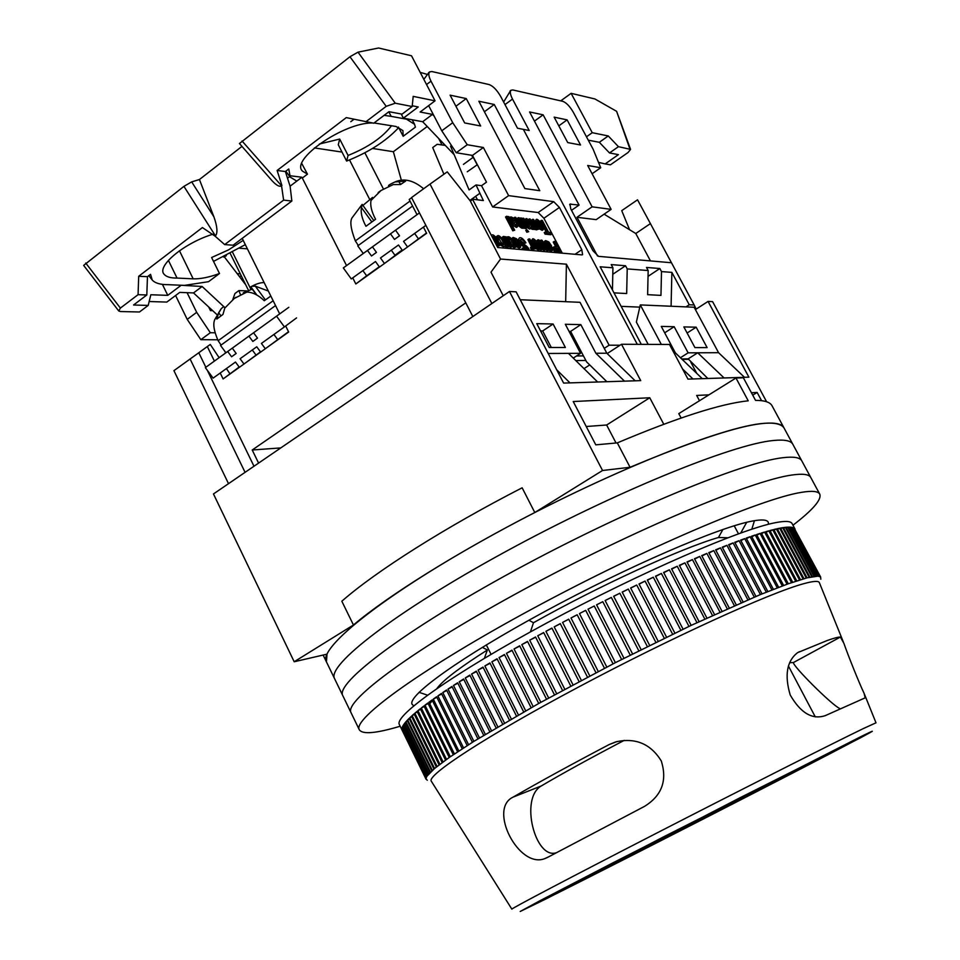 <?xml version="1.0" encoding="UTF-8"?>
<svg xmlns="http://www.w3.org/2000/svg" width="960" height="960" viewBox="0 0 960 960"><rect width="100%" height="100%" fill="white"/><g stroke="black" fill="none" stroke-linecap="round" stroke-linejoin="round"><path stroke-width="1.44" d="M695.412 309.6L708.06 301.428L748.896 377.172L687.972 379.116L669.492 344.46L621.504 344.268L640.716 380.628L563.628 383.088L516.108 291.828L509.46 291.492L213.468 493.956L294.192 661.752L327.012 654.156L326.436 661.872C317.676 647.772 386.244 593.244 495.216 533.532C604.008 473.772 723.096 426.024 764.328 423.312C775.356 422.448 781.884 423.924 783.924 427.776C774.528 415.116 723.24 428.292 630.072 467.28L617.316 442.884L595.788 444.852L573.228 401.544L649.764 397.764L663.756 424.248M766.596 401.748L712.596 301.644L708.06 301.428M294.192 661.752L353.448 624.996L341.832 601.224C375.588 571.512 445.332 527.208 522.144 487.8L534.792 512.52L602.544 470.496L509.46 291.492M690.84 362.244L696.816 373.44M602.544 470.496L630.072 467.28M681.132 418.008L678.792 413.616L735.972 378.012L743.376 377.772L755.544 400.38C764.616 400.344 770.124 402.156 772.08 405.828L792.84 444.288C790.92 440.664 784.5 439.392 773.568 440.484C732.72 444.036 613.74 492.48 504.648 552.156C395.388 611.796 326.256 665.52 334.62 678.768L323.136 655.056M699.492 400.728L696.672 395.448L708.936 394.836M751.428 392.736L757.14 392.46L761.568 400.668M534.792 512.52C457.788 552.024 387.636 595.944 353.448 624.996M584.016 368.64L589.728 364.932M607.188 353.58L621.504 344.268M486.324 644.892L491.04 654.336M738.468 533.808L734.208 525.78M702.264 378.66L675.384 352.896L673.992 352.896M682.572 368.988L692.952 378.96M744.492 377.316L718.572 352.692L697.704 352.788L724.092 377.964M735.972 378.012L748.224 400.812C720.672 403.68 677.028 417.708 617.316 442.884M757.14 392.46L752.736 395.172M649.764 397.764L606.636 425.004L616.044 443.004M586.224 426.504L606.636 425.004M548.208 353.472L568.452 353.376L597.636 382.008M569.976 382.884L556.692 369.792M624.48 381.144L595.884 353.256L606.804 353.208L635.172 380.808M707.796 378.492L688.152 358.86L681.684 358.932M569.052 331.368L570.612 331.392L586.56 361.836L606.864 381.708M484.38 658.296L487.38 649.98L482.304 647.34M528.912 620.244L533.484 622.728L530.424 631.908M727.776 537.78L718.464 537.492L722.904 529.476M740.76 532.968L746.7 522.3M661.332 344.436L640.296 304.92L636.372 322.104L648.192 344.376M683.856 326.916L696.168 327.192L707.124 347.616L694.932 347.604L683.856 326.916M675.384 352.896L661.272 326.412L674.16 326.7L688.128 352.836L697.704 352.788L688.152 358.86M718.572 352.692L694.14 307.236L640.296 304.92M595.884 353.256L580.836 324.624L565.332 324.276L580.548 353.328L568.452 353.376M520.224 299.736L580.02 302.316L606.804 353.208M536.772 323.64L549.204 347.484L565.38 347.496L553.104 324L536.772 323.64M570.612 331.392L580.836 324.624M540.576 330.924L542.688 330.96L551.304 347.484M696.168 327.192L687.12 333.012M688.128 352.836L680.436 357.732M674.16 326.7L664.692 332.82M580.548 353.328L573.264 358.104M553.104 324L542.688 330.96M427.452 695.148L419.028 692.328M754.452 520.68L751.824 529.164M533.484 622.728C599.1 585.828 680.436 548.568 718.464 537.492M436.968 688.452L438.468 686.556C445.524 678.36 461.832 666.168 487.38 649.98M429.864 703.548L432.408 700.644M792.972 525.228C812.904 509.88 821.832 499.524 819.768 494.172L801.792 460.86C799.992 457.452 793.668 456.408 782.832 457.716C742.38 462.108 623.496 511.248 514.116 570.84C404.568 630.408 334.872 683.316 342.828 695.724L334.62 678.768C326.256 665.52 395.388 611.796 504.648 552.156C613.74 492.48 732.72 444.036 773.568 440.484C784.5 439.392 790.92 440.664 792.84 444.288L801.792 460.86C799.992 457.452 793.668 456.408 782.832 457.716C742.38 462.108 623.496 511.248 514.116 570.84C404.568 630.408 334.872 683.316 342.828 695.724L351.06 712.728C343.512 701.184 413.772 649.092 523.62 589.596C633.288 530.088 752.076 480.252 792.144 474.996C752.076 480.252 633.288 530.088 523.62 589.596C413.772 649.092 343.512 701.184 351.06 712.728L359.316 729.792C362.46 734.604 376.08 733.416 400.188 726.228M810.768 477.492C809.088 474.3 802.872 473.472 792.144 474.996C802.872 473.472 809.088 474.3 810.768 477.492M413.724 705.816L412.14 704.376C406.764 695.964 461.484 656.58 544.884 611.484C628.116 566.388 719.448 527.028 752.28 521.076C761.628 519.312 766.956 519.672 768.252 522.144L768.504 524.268M819.768 494.172C818.208 491.196 812.112 490.584 801.48 492.348C761.796 498.456 643.128 548.988 533.148 608.424C423.012 667.836 352.176 719.1 359.316 729.792M470.088 200.664L472.116 199.128L483.348 200.556L476.028 184.944L481.536 185.712L492.636 206.964L538.164 212.532L553.704 201.66L508.62 195.624L483.36 147.504L467.232 144.72L452.724 122.7L431.004 81.168C428.7 76.572 428.232 73.5 429.588 71.928L431.868 71.532L489.072 84.552C493.08 86.028 496.944 90 500.688 96.468L517.5 128.22L523.368 129.372L637.284 344.328L523.368 129.372L529.188 130.5L512.508 99.06C510.252 94.62 509.748 91.692 510.972 90.264L512.808 89.952L562.824 101.34C566.352 102.66 569.88 106.368 573.408 112.428L593.112 149.196L600.708 167.736L587.688 165.492L611.124 209.364L592.128 206.82L543.132 114.816L529.584 111.96L579.072 205.068L569.964 204.132L570.768 208.908L592.956 250.728L598.56 256.356L671.436 262.752L650.304 223.392L694.164 304.98L689.244 304.752L671.868 272.388L661.5 271.584L660.96 295.392L647.628 294.672L648.168 270.54L627.216 268.908L626.676 293.544L613.98 292.86M688.392 359.292L682.14 359.364M612.456 289.992L612.924 267.792L600.168 266.808L641.292 344.352M612.924 267.792L611.22 264.588L625.524 265.752L627.216 268.908M648.168 270.54L646.5 267.444L659.856 268.524L661.5 271.584M567.108 119.88L554.16 117.144L567.72 142.572L580.548 145.008L567.108 119.88L558.804 125.856M621.144 306.36L639.792 307.128M510.612 90.54L503.628 102.012M671.088 306.24L671.868 272.388M625.524 265.752L612.792 274.284M659.856 268.524L648.036 276.372M689.244 304.752L685.968 306.888M629.568 229.716L621.732 210.648L637.536 199.812L650.304 223.392M694.164 304.98L696.156 309.12M650.448 260.904L635.772 233.508L650.4 223.62M579.072 205.068L571.512 210.312M543.132 114.816L534.456 121.104M592.128 206.82L576.984 217.284L597.516 255.996M611.124 209.364L596.184 219.636L576.984 217.284M600.708 167.736L592.104 173.76M604.116 214.176L635.772 233.508M586.464 136.8L592.248 132.696L608.268 135.96L618.444 146.676L630.564 149.388L628.044 152.52L610.428 164.832L605.184 163.908L618.42 154.632L609.504 152.952L599.328 142.296L588.276 140.172M560.748 100.86L571.128 93.336L594.936 98.964L616.608 111.324L629.892 148.92M608.268 135.96L599.328 142.296M618.444 146.676L609.504 152.952M598.524 162.396L605.184 163.908M630.564 149.388L616.608 111.324M592.248 132.696L571.128 93.336M476.028 184.944L469.092 189.936L450.54 146.136M428.652 105.624L441.78 130.8L456.264 152.748L472.488 155.412L486.492 182.16L481.536 185.712M553.704 201.66L559.428 207.444L543.9 218.268L562.308 253.176M575.052 254.304L581.796 249.696L559.428 207.444M581.796 249.696L582.6 254.7L581.868 254.892L497.688 247.512L472.62 199.428L470.4 201.108L447.252 171.852L430.032 184.092L491.856 303.54L472.836 316.548L411.552 197.556L430.032 184.092M620.028 345.228L609.108 345.192L566.4 264.18L500.544 259.044L470.232 200.844M480.66 125.988L466.248 98.568L450.096 95.16L464.664 122.94L480.66 125.988M478.86 101.232L524.88 188.58L539.796 190.704L494.256 104.484L478.86 101.232M576.552 355.944L583.452 355.896M585.84 360.456L575.784 360.564M604.26 348.36L609.108 345.192M280.764 447.912L252.216 450L465.78 302.844M258.588 463.092L252.216 450M224.712 351.108L225.624 352.956M175.596 295.5L187.212 319.368L200.832 339.672L217.584 339.78M239.1 276.144L241.524 276.276M214.668 332.772L210.324 332.724L196.68 312.348L187.08 292.68M208.668 306.948L210.456 310.608L212.688 310.668M230.352 253.692L248.352 290.112M247.392 248.82L239.796 248.28M342.012 152.076L314.364 147.924M427.224 126.492L393.36 151.716L372.54 148.452M443.904 174.228L432.708 147.576L437.172 144.288L445.296 145.404M442.056 144.96L438.672 138.48M479.64 193.44L469.896 200.424M494.256 104.484L484.404 111.756M483.36 147.504L472.488 155.412M492.636 206.964L508.62 195.624M467.232 144.72L456.264 152.748M452.724 122.7L441.78 130.8M429.132 72.276L423.828 79.356M455.916 106.26L466.248 98.568M470.364 201.048L472.62 199.428M503.244 295.752L491.004 272.172L500.544 259.044M566.4 264.18L565.68 301.692M357.216 257.856L417.024 214.656L409.212 199.476L411.636 197.724M408.192 246.492L426.624 233.304L423.432 227.112M352.74 277.86L355.824 283.968L379.464 267.048M385.188 262.956L402.504 250.56M290.064 186.204L301.908 177.24L346.548 265.596M266.028 348.216L288.672 332.016L285.672 325.98M214.404 361.092L207.312 346.548L210.276 344.46L219.132 357.672L279.684 313.896L242.208 238.38M220.212 373.008L223.104 378.936L239.364 367.308M244.788 363.42L260.652 352.068L256.752 346.776L240.084 358.74L243.984 364.032L260.484 351.852M207.312 346.548L198.792 352.752L205.848 367.272M253.98 466.236L207.348 370.344M196.68 312.348L187.212 319.368M237.084 273.516L240.372 273.948M190.056 358.908L245.076 472.332L228.516 483.66L173.928 370.656L198.792 352.752M200.832 339.672L210.324 332.724M240.312 294.3L238.92 290.58L234.936 293.532L232.788 299.568M250.908 289.344L232.668 252.444M229.68 373.428L226.416 368.556M223.104 378.936L239.172 367.044M246.576 290.892L238.92 290.58M287.52 178.2L290.664 175.812L301.908 177.24M349.512 159.936L369.696 199.44M362.88 270.588L366.66 275.808L355.824 283.968M364.872 152.784L383.376 188.892M401.424 180.456L393.36 151.716M470.052 200.616L472.116 199.128M470.004 200.568L475.656 196.284L477.504 199.812M520.104 240.18L524.1 243.576L525.948 242.82C523.092 238.572 520.884 236.952 519.336 237.996L517.92 240.396M520.2 244.644C523.584 246.36 525.9 248.184 527.16 250.104M525.732 249.972L523.932 247.728L522.048 248.472L522.792 249.72M533.28 241.236L535.836 243.876M531.84 242.868L533.568 242.4L533.46 240.552C533.796 239.628 535.08 240.78 537.3 244.02L533.304 243.636C534.636 246.828 536.712 248.736 539.532 249.36C541.392 247.32 533.748 236.508 532.344 239.22L532.512 242.088L531.72 242.64M534.432 247.788L538.536 250.044L539.46 249.42M532.344 239.22L531.096 241.452M544.62 247.404L546.852 250.752L548.748 250.164L541.98 240.192L541.044 240.096L543.948 247.56L538.92 239.892L537.984 239.796L541.512 249.516L542.388 249.588L539.604 242.1L544.656 249.792L545.568 249.876L542.592 242.196L547.836 250.08L548.748 250.164M541.464 247.116L543.66 250.476L545.568 249.876M539.748 248.064L540.516 250.2L542.388 249.588M537.984 239.796L537 240.48L538.488 244.596M541.044 240.096L540.06 240.78L540.852 242.82M507.828 217.092L508.608 216.54L512.28 223.008C513.96 226.368 515.688 227.616 517.476 226.764L517.248 224.208L515.232 224.58L515.556 225.6M513.336 223.332L515.4 222.336C515.832 219.936 514.332 218.1 510.876 216.852L510.42 217.908L508.608 216.54M511.812 224.7L516.48 227.448L517.476 226.764M522.348 227.784L523.428 228.348L524.412 227.652L519.228 217.776L518.304 217.668L521.904 226.116L518.88 223.392L515.724 217.368L514.788 217.26L517.992 223.356C519.384 226.5 520.968 227.88 522.756 227.496L522.852 226.164L524.412 227.652M515.652 221.472L517.056 224.148M517.608 225.168L521.76 228.192L522.696 227.544M518.304 217.668L517.32 218.352L521.088 226.104M524.388 227.676L525.732 228.588L526.728 227.904L521.544 218.04L519.66 218.604M536.772 229.452L538.728 229.2L533.592 219.432L532.692 219.324L535.38 224.448L536.292 227.46L535.188 227.064L535.692 228.564L537.18 229.164L537.144 227.628L538.728 229.2M534.708 229.248L536.208 229.848L537.18 229.164M532.692 219.324L531.72 220.008L535.32 227.16M492.732 237.324L495.492 240.084M497.196 246.576L499.272 245.76C501.276 243.564 493.284 232.428 491.76 235.272L491.532 235.716M498.432 237.888L502.788 244.896M497.94 240.24L498.96 239.532L498.588 237.18C501.192 238.032 502.884 240.6 503.652 244.872L499.92 242.928C502.404 246.156 503.988 247.26 504.66 246.24C507.384 246.816 500.4 233.856 497.52 235.8L497.532 239.484M499.524 244.584L503.64 246.948L504.66 246.24M497.28 236.4L496.212 237.564M508.26 238.896L513.744 247.824L515.688 247.212L512.424 240.948C511.044 237.828 509.436 236.448 507.612 236.796L507.492 238.236L505.86 236.664L511.164 246.804L512.112 246.888L508.524 238.212C509.184 237.516 510.288 238.62 511.812 241.512L514.752 247.128L515.688 247.212M505.86 236.664L504.864 237.36L510.156 247.5L512.112 246.888M538.164 212.532L543.9 218.268M515.04 245.964L519.288 248.256L520.176 247.644M512.316 238.044L511.908 240M507.636 246.948L509.688 246.672L504.384 236.508L503.424 236.424L506.196 241.74L507.12 244.896L505.944 244.5L506.448 246.072L508.032 246.66L508.02 245.052L509.688 246.672M505.044 245.556L505.44 246.768L507.024 247.368L508.032 246.66M503.424 236.424L502.416 237.12L506.148 244.644M541.368 220.332L547.596 232.14L544.236 232.56L545.076 234.144L550.752 234.732L551.724 234.06L550.896 232.488L548.544 232.236L542.328 220.44L540.396 221.004L546.18 231.984M537 221.7L539.484 224.292M535.608 223.272L537.288 222.804L537.18 221.016C537.504 220.104 538.764 221.256 540.948 224.448L537.024 224.016C538.344 227.148 540.396 229.044 543.156 229.692C544.956 227.7 537.42 217.068 536.076 219.696L536.256 222.492L535.488 223.02M538.188 228.168L542.184 230.364L543.156 229.692M536.076 219.696L534.84 221.808M533.268 228.924L534.336 229.512L535.692 228.564M526.272 227.052L529.56 229.056L530.484 228.408M530.316 228.468L532.584 229.392L533.52 228.756M532.044 227.268L528.288 219.612L529.272 218.928L532.836 227.316L530.352 225.048L526.992 218.664L525.108 219.252L528.888 226.896M526.8 232.248L528.696 231.66L526.776 229.644L525.78 230.328L526.8 232.248L528.696 231.66M512.76 230.796L514.692 230.196L507.468 216.408L506.532 216.3L505.536 216.996L512.76 230.796L514.692 230.196M553.068 247.428L554.508 252.492M561.252 253.092L555.132 241.476L553.212 242.052L555.66 246.708M548.676 250.212L551.472 251.124L552.348 250.536M544.74 241.188L544.848 244.428M533.04 249.216L535.02 248.94L529.812 239.004L528.9 238.908L531.624 244.116L532.548 247.2L531.42 246.816L531.924 248.352L533.448 248.94L533.412 247.356L535.02 248.94M531.42 246.816L530.436 247.5L530.94 249.036L532.452 249.624L533.448 248.94M528.9 238.908L527.904 239.604L531.576 246.924M402.336 250.32L395.112 255.456L391.308 250.176M394.956 255.252L402.108 249.996M523.044 247.788L524.436 249.864M529.368 250.296C527.652 243.96 517.788 243 520.428 239.628C521.46 238.836 523.02 239.928 525.096 242.892L524.1 243.576M519.336 237.996C515.868 242.832 528.984 247.044 528.144 250.188M525.096 242.892L525.948 242.82M532.524 244.176L533.304 243.636M532.512 242.088L533.568 242.4M546.852 250.752L547.836 250.08M543.66 250.476L544.656 249.792M540.516 250.2L541.512 249.516M516.216 223.884L516.408 225.564L513.288 222.924L515.4 222.336M522.6 228.252L523.584 227.568M513.816 217.944L514.788 217.26M524.82 228.492L526.728 227.904M520.62 217.932L525.804 227.808M536.94 229.788L537.924 229.104M496.32 244.884L499.272 245.76M493.008 238.536L492.936 236.64C493.32 235.668 494.664 236.856 496.992 240.228L493.728 239.916M497.892 239.22L498.96 239.532M513.744 247.824L514.752 247.128M510.156 247.5L511.164 246.804M520.644 246.804L519.324 242.736L516.564 238.776L513.18 237.432L512.928 239.364L516.912 246.228L520.296 247.56L520.644 246.804M507.816 247.296L508.824 246.588M505.44 246.768L506.448 246.072M505.092 245.088L505.944 244.5M545.076 234.144L546.048 233.472L551.724 234.06M545.208 231.888L546.048 233.472M536.28 224.532L537.024 224.016M536.256 222.492L537.288 222.804M533.532 229.428L535.32 228.828L530.172 219.036L529.272 218.928M521.976 218.856L522.912 218.196L526.452 224.964C528.324 228.096 529.68 229.236 530.544 228.372L530.712 227.16L533.568 228.708L533.796 227.364L534.516 228.744M526.092 218.568L529.752 226.98L527.076 224.496L523.812 218.304L522.912 218.196M526.776 229.644L527.784 231.564M506.532 216.3L513.756 230.1M554.184 241.38L557.064 246.84L553.968 246.816L556.104 252.636M548.796 241.896L545.604 240.588L545.388 242.484L549.264 249.156L552.456 250.452L551.472 245.748L548.796 241.896M533.208 249.552L534.204 248.856M530.94 249.036L531.924 248.352M534.984 245.112L537.972 245.388L538.44 248.028L534.984 245.112M512.472 221.688L511.584 218.052L514.236 221.04L512.472 221.688M494.472 241.356L497.676 241.644L498.12 244.368L494.52 241.452M514.056 239.496L514.272 238.752L516.384 239.712L518.364 242.652L519.204 246.24L517.08 245.28L514.056 239.496M538.68 225.468L541.608 225.792L542.076 228.372L538.68 225.468M557.448 252.756L555.252 248.34L556.056 248.256L557.892 248.424L560.316 253.008M546.444 242.604L546.636 241.872L548.652 242.808L550.56 245.664L551.412 249.156L549.408 248.22L546.444 242.604M537.972 245.388L536.988 246.072L537.6 248.04M535.476 245.928L536.988 246.072M511.296 218.688L513.408 221.268M497.676 241.644L496.668 242.364L497.28 244.404M494.976 242.208L496.668 242.364M514.056 239.412L517.368 243.348L518.412 246.264M541.608 225.792L540.636 226.476L541.248 228.372M539.184 226.32L540.636 226.476M557.892 248.424L556.92 249.096L558.912 252.888M556.056 248.256L555.084 248.916L556.92 249.096M546.444 242.544L549.588 246.336L550.632 249.168M255.996 355.02L252.288 349.98M252.408 333.612L235.812 345.612M296.556 317.904L284.412 326.916L276.552 316.176L288.804 307.308M236.16 353.424L231.588 356.772L236.184 353.46L232.284 348.168M231.588 356.772L227.688 351.492L205.344 367.632L213.108 378.12L235.476 362.052L239.376 367.32L243.984 364.032M284.412 326.916L261.408 343.428L265.32 348.756L260.664 352.092M248.928 336.144L252.84 341.46L257.496 338.112L253.572 332.772L276.552 316.176M257.472 338.064L252.84 341.46M253.572 332.772L258.012 329.568M265.32 348.756L288.528 331.716M232.2 348.216L227.688 351.492M277.632 339.516L273.924 334.452M275.544 305.556L220.548 345.456L225.924 352.752M412.596 206.04L357.768 245.868L363.276 253.488M425.868 225.36L403.56 241.38L407.568 246.96L402.528 250.572L398.508 245.004L380.472 257.952L384.468 263.496L395.112 255.456M393.564 231.612L375.6 244.596M376.44 252.372L371.496 255.996L376.476 252.408L372.468 246.864M371.496 255.996L367.488 250.452L343.32 267.924L351.276 278.916L375.492 261.528L379.488 267.06L384.468 263.496M390.48 233.844L394.5 239.424L399.54 235.788L395.52 230.196L419.46 212.904M354.9 259.548L343.32 267.924M399.504 235.74L394.5 239.424M395.52 230.196L399.432 227.364M407.568 246.96L426.468 232.992M371.508 247.548L367.488 250.452M366.66 275.808L379.272 266.772M418.404 238.764L414.6 233.448M270.828 296.04L264.264 300.72C258.396 295.08 252.6 292.2 246.876 292.08L234.276 298.464L224.796 308.088L222.972 314.424L216.828 319.044L218.664 312.732L221.328 308.568L223.824 306.504L224.868 307.932M251.712 286.32L255.312 286.152L268.356 291.06M243.216 292.848L252.24 289.128L256.368 294.756M388.596 186L388.512 185.892C388.26 185.292 390.432 183.984 395.016 181.956L405.648 181.068L400.56 184.524L393.24 184.584L381.024 190.488L371.004 200.496C370.08 205.524 371.604 211.788 375.576 219.264L365.952 226.284C362.016 218.868 360.516 212.616 361.452 207.54L362.16 204.384L352.584 217.128C349.596 220.452 350.52 228.372 355.344 240.9L358.284 245.448M362.94 205.428L372.54 197.4M214.164 233.856C185.064 242.196 155.7 266.46 164.292 274.464C166.572 276.936 170.82 278.136 177.036 278.064L168.396 260.352M223.62 257.052L226.392 255.708M391.572 125.676C382.5 137.508 368.004 147.432 348.084 155.448L346.608 161.064L338.28 144.756L339.696 139.056L319.332 144.036M374.076 122.964L395.988 126.468L402.924 130.584L403.176 136.284L398.412 127.08M348.084 155.448L339.696 139.056M405.564 118.56L414.576 124.332L415.404 127.14L403.176 136.284M398.688 127.608C386.052 141.168 368.7 152.316 346.608 161.064M405.828 119.064L391.164 116.364L388.812 111.804M384.12 115.356L391.164 116.364M296.784 181.116L290.256 177.132L288.768 168.984L285.396 171.54L277.116 170.472L346.272 117.612L373.74 123.204L388.956 111.696L402.036 114.156L412.176 106.512L413.196 96.372L435.048 100.824L420.132 112.02L432.468 114.396L422.664 121.716L454.164 154.692M412.248 105.78L418.248 106.956L403.368 118.152L422.664 121.716M401.208 114L403.368 118.152M245.772 284.868L224.532 257.112M223.68 306.54L202.128 286.488L180.588 285.228M224.964 307.728L224.208 307.032M148.2 305.424L139.476 311.988L120.42 311.532L118.752 310.98L120.396 308.088L138.072 294.672L146.808 294.984L133.572 305.004L148.2 305.424L150.828 294.756L167.76 295.356L162.408 284.352M146.808 294.984L147.456 276.684L150.564 274.32L152.184 279.972C155.04 283.164 160.404 284.736 168.264 284.688L184.464 285.384L208.548 281.688L219.492 273.516C209.064 277.308 200.292 279.084 193.176 278.844L179.448 250.764M245.328 244.656L213.528 261.396M243.204 240.372L228.516 249.888L211.62 257.52L219.492 273.516M435.048 100.824L411.516 55.788L378.588 48L358.008 52.164L349.956 56.748L239.568 143.448M426.996 74.316L420.18 72.372M353.988 119.268L350.808 121.692M302.316 178.056L307.464 174.156L302.508 171.156C289.968 159.72 343.812 122.412 372.396 122.976M365.82 121.812L386.208 106.332L395.268 103.212L412.176 106.512M467.292 171.768L477.348 164.7M463.44 164.388L473.232 157.272L477.096 164.652M432.468 114.396L434.148 116.148M471.276 155.22L473.232 157.272M216.876 314.544L193.512 292.92L179.736 292.392L166.836 302.076L149.16 301.524M167.76 295.356L180.756 285.576M202.128 286.488L193.512 292.92M177.036 278.064L193.176 278.844M147.456 276.684L138.696 276.276L202.416 227.568L215.124 236.196L224.676 244.596L233.124 245.208L291.852 201.024L283.62 200.124L281.544 185.784C279.6 187.104 276.48 185.46 272.172 180.852L239.424 143.484M285.396 171.54L290.148 186.48L291.852 201.024M241.848 146.484L199.428 179.532L213.912 216.852L191.676 181.884L183.924 186.372L83.652 265.404L118.752 310.98M301.788 163.572L307.464 174.156M277.116 170.472L281.916 185.496M138.696 276.276L138.072 294.672M213.912 216.852C217.308 226.524 217.836 232.884 215.484 235.92L215.124 236.196M283.62 200.124L224.676 244.596M191.676 181.884L199.428 179.532M843.528 642.432L819.384 582.708C818.7 580.68 813.492 581.004 803.772 583.68C770.052 592.74 670.536 638.028 578.58 687.024C486.468 736.032 425.868 775.716 431.352 781.272L511.86 909.144M827.148 640.536C834 638.1 838.416 636.948 840.396 637.056L843.936 643.44C847.92 655.032 859.452 683.784 864.084 693.3L865.164 697.848L825.288 715.632C812.352 719.952 800.664 713.076 790.224 695.004C784.368 675.216 786.816 661.104 797.556 652.668L827.148 640.536M820.812 579.216L820.62 576.972L818.004 576.156L807.108 577.836L788.304 583.764L760.416 594.552L691.164 625.368L615.384 662.652L538.728 703.464L473.88 741.36L449.256 757.464L434.556 768.492L426.84 776.34L425.964 778.584L427.272 780.264M795.084 529.176L792.096 523.596C790.776 521.076 785.208 520.776 775.416 522.684C740.268 529.272 639.516 572.916 546.96 622.884C454.248 672.84 393.636 715.848 399.372 724.572L426.096 779.304M803.976 578.688L777.288 528.708L779.664 528.216L806.28 578.052M807.108 577.836L780.504 528.06L782.652 527.688L809.184 577.332M809.928 577.164L783.408 527.58L785.328 527.34L811.776 576.78M812.424 576.66L786 527.268L787.692 527.148L814.044 576.408M814.608 576.324L788.28 527.124L789.732 527.136L815.988 576.192M816.468 576.156L790.236 527.16L791.46 527.28L817.62 576.144M818.004 576.156L791.868 527.352L792.864 527.592L818.928 576.264M819.24 576.324L793.2 527.7L819.936 576.54M820.152 576.636L794.208 528.216L820.62 576.972M624.216 740.376C590.124 758.244 562.44 773.46 541.176 786.012C519.468 798.552 535.32 859.404 556.068 852.816M550.98 896.352L527.052 907.932L663.324 836.976L866.16 734.424C867.456 735.048 629.364 857.304 550.98 896.352M792.192 527.94L792.864 527.592M790.548 527.748L791.46 527.28M788.592 527.724L789.732 527.136M786.324 527.868L787.692 527.148M783.732 528.18L785.328 527.34M780.828 528.648L782.652 527.688M777.6 529.296L779.664 528.216M774.06 530.124L776.352 528.924L803.064 578.94M770.22 531.108L772.74 529.788L799.524 580.008M766.068 532.272L768.816 530.832L795.684 581.232M761.616 533.604L764.58 532.056L791.52 582.636M756.864 535.104L760.056 533.436L787.068 584.208M751.824 536.784L755.232 534.996L782.304 585.948M746.496 538.62L750.108 536.724L777.252 587.856M740.892 540.624L744.72 538.632L771.924 589.92M735.012 542.796L739.044 540.696L766.308 592.164M728.88 545.136L733.104 542.928L760.416 594.552M722.484 547.62L726.912 545.316L754.272 597.108M715.86 550.26L720.468 547.872L747.864 599.808M709.008 553.056L713.784 550.572L741.228 602.664M701.928 556.008L706.872 553.428L734.352 605.664M694.644 559.08L699.756 556.44L727.26 608.808M687.168 562.308L692.436 559.584L719.952 612.084M679.524 565.656L684.924 562.86L712.464 615.48M671.7 569.124L677.244 566.268L704.796 619.008M663.744 572.724L669.396 569.796L696.96 622.656M655.644 576.432L661.404 573.456L688.968 626.4M647.424 580.236L653.292 577.212L680.844 630.264M639.108 584.136L645.06 581.076L672.612 634.212M630.696 588.132L636.732 585.036L664.272 638.244M622.236 592.212L628.32 589.092L655.848 642.36M613.704 596.364L619.848 593.22L647.352 646.56M605.16 600.576L611.34 597.42L638.808 650.808M596.58 604.848L602.796 601.68L630.228 655.116M615.384 662.652L588.012 609.168L594.24 606L621.636 659.46M606.804 667.056L579.48 613.56L585.684 610.356L613.044 663.852M579.48 613.56L585.696 610.368M598.26 671.484L570.996 617.976L577.164 614.76L604.476 668.268M570.996 617.976L577.188 614.808M589.776 675.924L562.56 622.416L568.692 619.188L595.944 672.696M562.56 622.416L568.728 619.26M581.352 680.376L554.184 626.868L560.268 623.628L587.472 677.136M554.184 626.868L560.328 623.736M573.012 684.804L545.916 631.32L551.928 628.08L579.06 681.576M545.916 631.32L552 628.224M564.768 689.232L537.744 635.772L543.672 632.544L570.756 686.016M537.744 635.772L543.768 632.712M556.656 693.624L529.692 640.2L535.536 636.984L562.548 690.432M529.692 640.2L535.644 637.188M548.664 697.98L521.796 644.616L527.532 641.412L554.46 694.812M521.796 644.616L527.64 641.64M540.84 702.3L514.032 648.984L519.66 645.804L546.516 699.168M514.032 648.984L519.792 646.068M533.172 706.572L506.448 653.316L511.956 650.172L538.728 703.464M506.448 653.316L512.1 650.46M525.684 710.772L499.056 657.6L504.42 654.492L531.12 707.724M499.056 657.6L504.576 654.804M833.376 751.956C746.664 797.268 526.116 909.672 526.512 908.232L740.304 797.604L866.688 734.148L833.376 751.956M439.764 695.04L441.504 693.588M547.452 857.46L544.812 858.612C518.868 869.088 487.704 808.692 513.204 797.064C539.232 782.004 571.2 764.508 609.12 744.576L615.864 741.852C635.484 737.46 650.616 743.808 661.26 760.896C667.452 780.492 661.86 795.66 644.508 806.376L547.452 857.46M840 708.672C831.636 705.048 791.652 664.884 793.476 662.52L789.624 662.724M426.036 779.124L401.892 729.276L425.964 778.584M425.988 778.356L401.976 728.196L426.156 777.696M426.252 777.432L402.06 727.872L402.372 726.96L426.648 776.652M426.84 776.34L402.54 726.6L403.092 725.568L427.464 775.452M427.74 775.092L403.332 725.16L404.124 724.008L428.592 774.084M428.952 773.688L404.46 723.552L405.468 722.292L430.044 772.56M430.5 772.116L405.888 721.8L407.148 720.42L431.82 770.88M432.36 770.388L407.652 719.88L409.14 718.392L433.92 769.032M434.556 768.492L409.74 717.804L411.456 716.208L436.344 767.028M437.064 766.452L412.14 715.584L414.096 713.868L439.092 764.868M439.896 764.244L414.876 713.196L417.06 711.372L442.164 762.552M443.052 761.892L417.924 710.664L420.348 708.732L445.548 760.08M446.532 759.384L421.296 707.988L423.948 705.948L449.256 757.464M450.324 756.732L424.98 705.168L427.86 703.032L453.276 754.704M454.428 753.936L428.976 702.204L432.084 699.972L457.608 751.8M458.844 750.984L433.284 699.108L436.608 696.78L462.24 748.764M463.56 747.912L437.892 695.88L441.444 693.456L467.172 745.584M468.576 744.696L442.8 692.532L446.556 690.012L472.404 742.284M473.88 741.36L448.008 689.052L451.968 686.448L477.912 738.852M479.46 737.904L453.492 685.452L457.656 682.776L483.696 735.312M485.316 734.328L459.252 681.756L463.608 678.996L489.756 731.652M491.448 730.644L465.276 677.952L469.824 675.12L496.068 727.884M497.832 726.852L471.564 674.04L476.292 671.148L502.632 724.02M504.456 722.952L478.092 670.044L482.988 667.092L509.424 720.072M511.32 718.98L484.86 665.964L489.924 662.952L516.444 716.028M518.4 714.912L491.856 661.812L497.076 658.752L523.68 711.912M588.012 609.168L594.24 606M623.976 658.272L596.568 604.812L602.796 601.68M632.568 653.928L605.124 600.516L611.34 597.42M641.136 649.644L613.656 596.268L619.848 593.22M649.668 645.408L622.164 592.08L628.32 589.092M658.152 641.232L630.624 587.976L636.732 585.036M666.552 637.14L639 583.956L645.06 581.076M674.868 633.12L647.304 580.02L653.292 577.212M683.076 629.196L655.512 576.18L661.404 573.456M691.164 625.368L663.6 572.448L669.396 569.796M699.108 621.648L671.544 568.824L677.244 566.268M706.896 618.036L679.344 565.332L684.924 562.86M714.528 614.544L686.988 561.948L692.436 559.584M721.968 611.172L694.452 558.708L699.756 556.44M729.204 607.932L701.712 555.6L706.872 553.428M736.248 604.836L708.78 552.636L713.784 550.572M743.052 601.872L715.632 549.828L720.468 547.872M749.64 599.064L722.244 547.164L726.912 545.316M755.964 596.4L728.628 544.656L733.104 542.928M762.048 593.892L734.748 542.304L739.044 540.696M767.856 591.54L740.616 540.12L744.72 538.632M773.4 589.344L746.208 538.092L750.108 536.724M778.656 587.316L751.536 536.244L755.232 534.996M783.636 585.456L756.576 534.552L760.056 533.436M788.304 583.764L761.316 533.04L764.58 532.056M792.684 582.24L765.768 531.696L768.816 530.832M796.764 580.884L769.908 530.532L772.74 529.788M800.52 579.696L773.76 529.536L776.352 528.924M491.856 661.812L497.244 659.088M484.86 665.964L490.104 663.324M478.092 670.044L483.192 667.476M471.564 674.04L476.496 671.556M465.276 677.952L470.04 675.552M459.252 681.756L463.836 679.452M453.492 685.452L457.884 683.244M448.008 689.052L452.208 686.94M442.8 692.532L446.808 690.516M437.892 695.88L441.696 693.972M433.284 699.108L436.872 697.308M428.976 702.204L432.348 700.524M424.98 705.168L428.136 703.596M421.296 707.988L424.224 706.524M417.924 710.664L420.624 709.32M414.876 713.196L417.348 711.96M412.14 715.584L414.396 714.456M409.74 717.804L411.756 716.808M407.652 719.88L409.44 718.992M405.888 721.8L407.436 721.032M404.46 723.552L405.768 722.904M403.332 725.16L404.412 724.62M402.54 726.6L403.38 726.168M402.06 727.872L402.672 727.572M504.984 104.592L512.508 99.06M569.652 204.708L570.744 203.952M426.54 84.54L431.004 81.168M511.284 223.704L512.28 223.008M510.108 221.448L511.092 220.752M517.008 224.052L517.992 223.356M520.152 223.752L521.136 223.068M534.408 225.12L535.38 224.448M510.816 242.208L511.812 241.512M515.904 246.924L516.912 246.228M511.944 240.048L512.928 239.364M511.956 238.416L512.964 237.72M505.188 242.448L506.196 241.74M525.516 225.612L526.452 224.964M528.108 224.952L529.092 224.268M530.964 224.7L531.936 224.016M545.388 240.876L544.404 241.56M548.448 249.708L549.264 249.156M544.404 243.156L545.388 242.484M530.64 244.8L531.624 244.116M516.384 239.712L515.388 240.408M517.368 243.348L518.364 242.652M519.408 245.496L518.412 246.192M548.652 242.808L547.668 243.492M549.588 246.336L550.56 245.664M551.604 248.436L550.62 249.108M273.156 300.744L218.172 340.704L221.052 345.06M265.392 299.916L255.312 286.152M218.664 312.732L220.716 315.516M410.028 201.072L355.344 240.9M400.68 184.356L398.364 181.128M361.452 207.54L371.844 221.976M358.008 52.164L395.268 103.212M281.544 185.784L242.04 141M349.956 56.748L386.208 106.332M120.396 308.088L85.716 263.04M183.924 186.372L215.484 235.92M545.34 899.256L520.2 911.472L539.64 900.9L611.628 863.508L860.676 736.74C873.336 730.5 879.06 727.92 859.992 738.072L545.34 899.256M511.872 909.156C510.108 909.18 570.156 877.572 656.664 833.112C743.028 788.712 834.024 742.728 863.34 728.568L876 722.808L864.396 694.068M793.476 662.52L840.396 637.056M797.22 652.884L799.428 651.684M541.176 786.012L513.204 797.064M609.12 744.576L617.232 741.48M438.468 686.556L437.364 688.176M510.144 90.876L510.972 90.264M428.568 72.708L429.588 71.928M510.108 217.392L510.876 216.852M496.512 236.508L497.52 235.8M506.976 237.24L507.612 236.796M512.184 238.14L513.18 237.432M552.996 247.488L553.968 246.816M544.62 241.272L545.604 240.588M264.144 282.576C260.436 282.516 256.08 283.896 251.1 286.692M235.884 297.3L234.276 298.464M221.328 308.568L214.956 319.236C212.724 323.556 213.792 330.72 218.172 340.704M256.86 295.032L250.836 286.8M381.024 190.5L378.168 192.528M395.016 181.944C403.944 177.972 413.484 180.24 423.624 188.76M373.812 220.548L362.196 204.408M412.212 119.784L414.576 124.332M148.8 275.676L152.004 279.744M285.768 171.264L289.764 176.496M544.812 858.612L548.28 857.004M788.424 666.024L815.28 716.868"/></g></svg>
